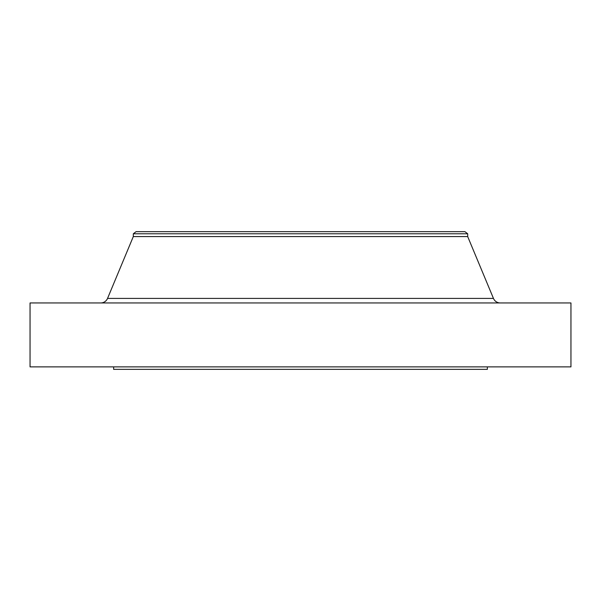 <?xml version="1.0" encoding="UTF-8"?>
<svg xmlns="http://www.w3.org/2000/svg" width="601" height="601" viewBox="0 0 601 601"><rect width="100%" height="100%" fill="white"/><g stroke="black" fill="none" stroke-linecap="round" stroke-linejoin="round"><path stroke-width="0.9" d="M500.265 302.957A7.377 7.377 0 0 1 493.459 298.419L467.691 236.576L133.309 236.576L107.541 298.419L493.459 298.419M100.735 302.957A7.377 7.377 0 0 0 107.541 298.419M133.309 233.781L467.691 233.781L464.919 231.655L136.081 231.655L133.309 233.781L133.309 236.576M467.691 233.781L467.691 236.576M570.95 302.957L30.05 302.957L30.05 366.88L570.95 366.88L570.95 302.957M113.642 366.88L113.642 369.345L487.358 369.345L487.358 366.88"/></g></svg>
